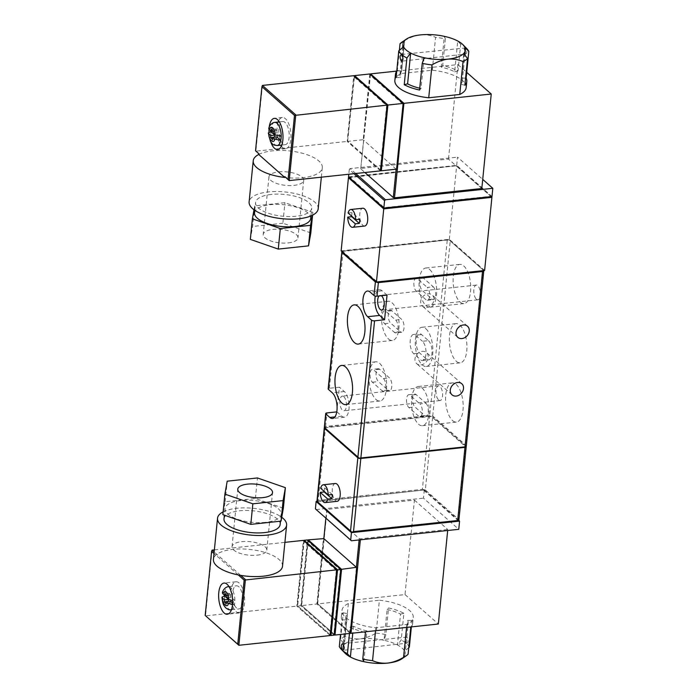 <?xml version="1.0" encoding="UTF-8"?>
<svg xmlns="http://www.w3.org/2000/svg" width="698" height="698" viewBox="0 0 698 698"><rect width="100%" height="100%" fill="white"/><g stroke="black" fill="none" stroke-linecap="round" stroke-linejoin="round"><path stroke-width="0.52" stroke-dasharray="3.49 2.62" d="M270.789 131.102A11.648 5.087 83.9 0 1 271.19 127.49L268.739 128.685M224.451 595.368A11.648 5.087 83.9 0 1 224.852 591.756L222.4 592.951M426.661 307.382A7.39 6.003 131.4 0 0 433.275 302.347A7.39 6.003 131.4 0 0 432.228 295.062A7.39 6.003 131.4 0 0 428.014 293.823A7.39 6.003 131.4 0 0 421.4 298.849A7.39 6.003 131.4 0 0 422.447 306.143A7.39 6.003 131.4 0 0 426.661 307.382M420.92 364.897A7.39 6.003 131.4 0 0 427.534 359.863A7.39 6.003 131.4 0 0 426.487 352.577A7.39 6.003 131.4 0 0 422.273 351.338A7.39 6.003 131.4 0 0 415.659 356.373A7.39 6.003 131.4 0 0 416.706 363.658A7.39 6.003 131.4 0 0 420.92 364.897M476.402 299.233A7.39 3.228 -96.1 0 0 477.868 299.8A7.39 3.228 -96.1 0 0 480.39 293.736A7.39 3.228 -96.1 0 0 477.755 285.674A7.39 3.228 -96.1 0 0 476.298 285.098A7.39 3.228 -96.1 0 0 473.776 291.162A7.39 3.228 -96.1 0 0 476.402 299.233M343.817 396.665A7.39 3.228 83.9 0 1 346.452 404.735A7.39 3.228 83.9 0 1 343.931 410.799A7.39 3.228 83.9 0 1 342.465 410.223A7.39 3.228 83.9 0 1 339.839 402.161A7.39 3.228 83.9 0 1 342.36 396.098A7.39 3.228 83.9 0 1 343.817 396.665M438.606 399.971A7.39 3.228 -96.1 0 0 440.072 400.547A7.39 3.228 -96.1 0 0 442.593 394.483A7.39 3.228 -96.1 0 0 439.958 386.422A7.39 3.228 -96.1 0 0 438.501 385.846A7.39 3.228 -96.1 0 0 435.98 391.91A7.39 3.228 -96.1 0 0 438.606 399.971M452.557 420.562A19.71 8.612 -96.1 0 0 456.448 422.081A19.71 8.612 -96.1 0 0 463.175 405.922A19.71 8.612 -96.1 0 0 456.169 384.406A19.71 8.612 -96.1 0 0 452.269 382.888A19.71 8.612 -96.1 0 0 445.551 399.047A19.71 8.612 -96.1 0 0 452.557 420.562M422.116 388.036A19.71 8.612 83.9 0 1 429.13 409.552A19.71 8.612 83.9 0 1 422.403 425.71A19.71 8.612 83.9 0 1 418.512 424.192A19.71 8.612 83.9 0 1 411.497 402.676A19.71 8.612 83.9 0 1 418.224 386.518A19.71 8.612 83.9 0 1 422.116 388.036M460.122 302.06A19.71 8.612 -96.1 0 0 464.013 303.578A19.71 8.612 -96.1 0 0 470.74 287.419A19.71 8.612 -96.1 0 0 463.725 265.903A19.71 8.612 -96.1 0 0 459.834 264.385A19.71 8.612 -96.1 0 0 453.107 280.544A19.71 8.612 -96.1 0 0 460.122 302.06M429.68 269.533A19.71 8.612 83.9 0 1 436.686 291.049A19.71 8.612 83.9 0 1 429.959 307.207A19.71 8.612 83.9 0 1 426.068 305.689A19.71 8.612 83.9 0 1 419.062 284.173A19.71 8.612 83.9 0 1 425.78 268.015A19.71 8.612 83.9 0 1 429.68 269.533M456.335 361.311A19.71 8.612 -96.1 0 0 460.235 362.829A19.71 8.612 -96.1 0 0 466.953 346.67A19.71 8.612 -96.1 0 0 459.947 325.155A19.71 8.612 -96.1 0 0 456.056 323.636A19.71 8.612 -96.1 0 0 449.329 339.795A19.71 8.612 -96.1 0 0 456.335 361.311M425.893 328.784A19.71 8.612 83.9 0 1 432.908 350.3A19.71 8.612 83.9 0 1 426.181 366.459A19.71 8.612 83.9 0 1 422.29 364.941A19.71 8.612 83.9 0 1 415.275 343.425A19.71 8.612 83.9 0 1 422.002 327.266A19.71 8.612 83.9 0 1 425.893 328.784M376.004 399.483A19.71 8.612 -96.1 0 0 379.904 401.001A19.71 8.612 -96.1 0 0 386.622 384.842A19.71 8.612 -96.1 0 0 379.616 363.326A19.71 8.612 -96.1 0 0 375.725 361.808A19.71 8.612 -96.1 0 0 368.998 377.967A19.71 8.612 -96.1 0 0 376.004 399.483M388.454 338.94A19.71 8.612 -96.1 0 0 392.346 340.458A19.71 8.612 -96.1 0 0 399.073 324.3A19.71 8.612 -96.1 0 0 392.058 302.784A19.71 8.612 -96.1 0 0 388.167 301.266A19.71 8.612 -96.1 0 0 381.44 317.424A19.71 8.612 -96.1 0 0 388.454 338.94M335.293 483.496A8.961 3.918 -96.1 0 0 332.239 490.842A8.961 3.918 -96.1 0 0 335.424 500.623A8.961 3.918 -96.1 0 0 337.195 501.312M324.23 491.444A8.961 3.918 83.9 0 1 324.64 487.85L320.635 488.277M364.67 226.039A8.961 3.918 83.9 0 1 362.899 225.349A8.961 3.918 83.9 0 1 359.714 215.569A8.961 3.918 83.9 0 1 362.777 208.222M351.705 216.171A8.961 3.918 83.9 0 1 352.115 212.576L359.714 219.285M348.11 213.003L352.115 212.576M408.74 647.665L404.561 651.225A31.349 12.154 5.7 0 0 401.961 647.988A31.349 12.154 5.7 0 0 397.45 644.952L401.228 639.987L403.889 613.28A35.834 13.881 5.7 0 0 388.568 607.958L385.898 634.657A35.834 13.881 5.7 0 0 376.117 633.095L379.398 600.228A35.834 13.881 -174.3 0 1 413.268 617.564A35.834 13.881 -174.3 0 1 406.855 624.466L375.829 627.781A35.834 13.881 -174.3 0 1 341.959 610.445A35.834 13.881 -174.3 0 1 348.372 603.534L379.398 600.228M409.351 647.159A35.834 13.881 5.7 0 0 406.376 643.451A35.834 13.881 5.7 0 0 401.228 639.987M406.402 643.251C408.347 642.884 408.557 640.834 407.013 637.082C404.761 637.475 404.552 639.534 406.402 643.251L342.997 650.335M465.208 54.078C467.154 53.72 467.363 51.669 465.819 47.918C463.568 48.31 463.359 50.369 465.208 54.078L401.804 61.171M318.192 208.789A34.708 13.454 5.7 0 0 268.451 191.924A34.708 13.454 5.7 0 0 249.116 201.897M258.792 153.647L259.29 154.188A34.708 13.454 -174.3 0 1 272.552 150.838A34.708 13.454 -174.3 0 1 322.293 167.703A34.708 13.454 -174.3 0 1 302.949 177.676A34.708 13.454 -174.3 0 1 285.779 177.571M281.338 146.144A15.679 6.849 -96.1 0 0 282.568 147.487A15.679 6.849 -96.1 0 0 285.665 148.7A15.679 6.849 -96.1 0 0 291.014 135.84A15.679 6.849 -96.1 0 0 285.438 118.73A15.679 6.849 -96.1 0 0 282.341 117.517A15.679 6.849 -96.1 0 0 278.65 120.928M310.706 218.413A28.217 10.932 5.7 0 0 270.274 204.706A28.217 10.932 5.7 0 0 254.552 212.811M271.295 194.437A28.217 10.932 5.7 0 0 255.573 202.542A28.217 10.932 5.7 0 0 296.004 216.249A28.217 10.932 5.7 0 0 311.727 208.144A28.217 10.932 5.7 0 0 271.295 194.437M223.133 511.861A34.708 13.454 -174.3 0 1 236.875 508.284A34.708 13.454 -174.3 0 1 281.73 517.27M282.516 566.235A34.708 13.454 5.7 0 0 232.774 549.37A34.708 13.454 5.7 0 0 216.816 554.299A34.708 13.454 5.7 0 0 213.431 559.342M282.934 143.788A11.648 5.087 83.9 0 1 278.799 131.076A11.648 5.087 83.9 0 1 282.769 121.531A11.648 5.087 83.9 0 1 285.072 122.429A11.648 5.087 83.9 0 1 289.216 135.142A11.648 5.087 83.9 0 1 285.238 144.687A11.648 5.087 83.9 0 1 282.934 143.788M265.458 522.34A28.217 10.932 -174.3 0 1 225.026 508.624A28.217 10.932 -174.3 0 1 240.749 500.518A28.217 10.932 -174.3 0 1 281.181 514.234A28.217 10.932 -174.3 0 1 265.458 522.34M223.997 518.902A28.217 10.932 -174.3 0 1 239.719 510.796A28.217 10.932 -174.3 0 1 280.151 524.503M236.229 611.753A15.679 6.849 -96.1 0 0 239.327 612.966A15.679 6.849 -96.1 0 0 244.675 600.114A15.679 6.849 -96.1 0 0 239.1 582.996A15.679 6.849 -96.1 0 0 236.003 581.792A15.679 6.849 -96.1 0 0 230.654 594.644A15.679 6.849 -96.1 0 0 236.229 611.753M288.222 242.913A17.467 6.771 5.7 0 0 297.959 237.887A17.467 6.771 5.7 0 0 272.927 229.406A17.467 6.771 5.7 0 0 263.198 234.423A17.467 6.771 5.7 0 0 288.222 242.913M278.668 171.883A17.467 6.771 -174.3 0 1 303.7 180.372A17.467 6.771 -174.3 0 1 293.963 185.389A17.467 6.771 -174.3 0 1 268.939 176.899A17.467 6.771 -174.3 0 1 278.668 171.883M236.596 608.054A11.648 5.087 83.9 0 1 232.451 595.342A11.648 5.087 83.9 0 1 236.43 585.797A11.648 5.087 83.9 0 1 238.733 586.695A11.648 5.087 83.9 0 1 242.869 599.408A11.648 5.087 83.9 0 1 238.899 608.953A11.648 5.087 83.9 0 1 236.596 608.054M257.056 555.163A17.467 6.771 5.7 0 0 266.793 550.146A17.467 6.771 5.7 0 0 241.761 541.657A17.467 6.771 5.7 0 0 232.033 546.674A17.467 6.771 5.7 0 0 257.056 555.163M466.124 446.737L466.081 445.464L432.734 416.025L429.75 415.38L325.6 426.478L324.413 427.49M376.501 282.009L483.688 270.58M379.058 295.961A7.39 3.228 83.9 0 1 380.157 295.35A7.39 3.228 83.9 0 1 381.361 295.716M387.032 295.114L382.129 290.787A13.437 5.872 -96.1 0 0 379.476 289.749A13.437 5.872 -96.1 0 0 375.28 296.074M341.915 251.524L448.989 239.85L483.548 270.44L466.081 445.464M429.671 416.2L325.521 427.298L318.218 500.431L422.369 489.333L429.671 416.2A2.242 0.864 -174.3 0 1 432.655 416.846L425.352 489.979L458.691 519.417L465.994 446.284A2.242 0.864 -174.3 0 1 466.194 446.546M324.526 427.595A2.242 0.864 -174.3 0 1 325.521 427.298M465.994 446.284L432.655 416.846M324.71 427.778L431.268 416.418L465.784 446.895M341.148 250.844L449.311 239.318L484.613 270.484M483.417 270.222L448.901 239.746L342.343 251.106L376.859 281.582M336.759 411.881L339.429 387.207L329.412 388.271A2.242 0.864 5.7 0 0 328.165 388.917M336.968 411.855L341.872 416.183A13.437 5.872 -96.1 0 0 344.524 417.221A13.437 5.872 -96.1 0 0 349.113 406.201A13.437 5.872 -96.1 0 0 344.332 391.534L339.429 387.207M449.311 239.318L456.605 166.185L491.907 197.351M348.45 177.72L456.283 165.792L490.799 196.269L384.24 207.629L349.724 177.152L349.131 177.414M425.928 403.252A6.718 2.94 83.9 0 1 428.319 410.59A6.718 2.94 83.9 0 1 426.033 416.095A6.718 2.94 83.9 0 1 424.698 415.58L414.9 406.925A6.718 2.94 83.9 0 1 412.509 399.588A6.718 2.94 83.9 0 1 414.795 394.082A6.718 2.94 83.9 0 1 416.13 394.597L425.928 403.252L419.926 403.898A6.718 2.94 83.9 0 1 422.316 411.227A6.718 2.94 83.9 0 1 420.022 416.741A6.718 2.94 83.9 0 1 418.695 416.217L408.888 407.562A6.718 2.94 83.9 0 1 406.498 400.224A6.718 2.94 83.9 0 1 408.792 394.719A6.718 2.94 83.9 0 1 410.119 395.234L419.926 403.898M433.284 286.808A6.718 2.94 83.9 0 1 435.674 294.137A6.718 2.94 83.9 0 1 433.388 299.651A6.718 2.94 83.9 0 1 432.053 299.128L422.255 290.473A6.718 2.94 83.9 0 1 419.864 283.144A6.718 2.94 83.9 0 1 422.15 277.63A6.718 2.94 83.9 0 1 423.485 278.144L433.284 286.808L427.281 287.445A6.718 2.94 83.9 0 1 429.671 294.783A6.718 2.94 83.9 0 1 427.377 300.288A6.718 2.94 83.9 0 1 426.05 299.774L416.244 291.118A6.718 2.94 83.9 0 1 413.853 283.781A6.718 2.94 83.9 0 1 416.148 278.275A6.718 2.94 83.9 0 1 417.474 278.79L427.281 287.445M428.45 340.65A10.077 4.406 83.9 0 1 432.036 351.652A10.077 4.406 83.9 0 1 428.589 359.915A10.077 4.406 83.9 0 1 426.6 359.138L419.734 353.075A10.077 4.406 83.9 0 1 416.156 342.072A10.077 4.406 83.9 0 1 419.594 333.81A10.077 4.406 83.9 0 1 421.583 334.586L428.45 340.65L422.438 341.287A10.077 4.406 83.9 0 1 426.024 352.289A10.077 4.406 83.9 0 1 422.587 360.552A10.077 4.406 83.9 0 1 420.589 359.775L413.731 353.72A10.077 4.406 83.9 0 1 410.145 342.718A10.077 4.406 83.9 0 1 413.582 334.455A10.077 4.406 83.9 0 1 415.572 335.232L422.438 341.287M425.352 489.979L422.369 489.333M317.328 501.731L424.018 490.031M318.218 500.431L317.032 501.443M458.743 520.699L458.691 519.417M423.887 490.371L458.403 520.848M382.199 390.871A6.718 2.94 -96.1 0 0 383.525 391.386A6.718 2.94 -96.1 0 0 385.82 385.881A6.718 2.94 -96.1 0 0 383.429 378.543L373.622 369.888A6.718 2.94 -96.1 0 0 372.296 369.373A6.718 2.94 -96.1 0 0 370.01 374.878A6.718 2.94 -96.1 0 0 372.392 382.216L382.199 390.871L388.21 390.234A6.718 2.94 -96.1 0 0 389.536 390.749A6.718 2.94 -96.1 0 0 391.831 385.244A6.718 2.94 -96.1 0 0 389.44 377.906L379.633 369.251A6.718 2.94 -96.1 0 0 378.307 368.727A6.718 2.94 -96.1 0 0 376.013 374.241A6.718 2.94 -96.1 0 0 378.403 381.57L388.21 390.234M394.44 332.388A6.718 2.94 -96.1 0 0 395.766 332.902A6.718 2.94 -96.1 0 0 398.061 327.388A6.718 2.94 -96.1 0 0 395.67 320.059L385.863 311.404A6.718 2.94 -96.1 0 0 384.537 310.88A6.718 2.94 -96.1 0 0 382.242 316.395A6.718 2.94 -96.1 0 0 384.633 323.724L394.44 332.388L400.451 331.742A6.718 2.94 -96.1 0 0 401.778 332.257A6.718 2.94 -96.1 0 0 404.072 326.751A6.718 2.94 -96.1 0 0 401.682 319.414L391.875 310.758A6.718 2.94 -96.1 0 0 390.548 310.244A6.718 2.94 -96.1 0 0 388.254 315.749A6.718 2.94 -96.1 0 0 390.644 323.087L400.451 331.742M349.724 177.152L456.283 165.792M458.83 520.429L424.297 489.935L316.979 501.382M348.529 176.891L456.693 165.365L491.994 196.531M424.297 489.935L423.477 498.154L458.769 529.32M316.115 509.601L423.477 498.154M332.239 494.559L324.64 487.85M354.017 173.689L349.27 169.501L348.799 174.247M456.693 165.365L457.513 157.146L482.728 179.403M349.27 169.501L350.152 168.593L457.513 157.146M327.109 509.4L317.677 603.901L405.006 594.583L414.438 500.091L327.109 509.4L326.699 509.828L359.261 538.577L360.447 538.839L447.776 529.529L447.68 530.506M414.438 500.091L447.776 529.529M355.718 173.505L350.152 168.593M396.124 169.195L363.614 140.062L360.744 168.82L364.932 172.519M360.744 168.82L370.577 73.892M481.812 188.512L448.474 159.074L361.145 168.393M359.261 538.577L359.121 539.947M325.87 518.213L326.699 509.828M360.351 539.816L360.447 538.839M405.006 594.583L438.344 624.021M396.761 71.1L457.905 64.582L448.474 159.074M457.905 64.582L466.718 72.365M323.828 538.594L317.354 603.508L350.291 632.693M350.3 632.632L356.39 567.334M396.56 169.152L403.095 103.697M466.168 87.555A35.834 13.881 5.7 0 0 432.298 70.219L401.271 73.534A35.834 13.881 5.7 0 0 394.859 80.436M370.35 74.485L363.222 139.713L369.783 73.979M380.611 170.129L347.997 141.336L363.222 139.713M406.855 624.466L406.559 627.415M375.533 630.722L375.829 627.781M411.305 626.909A35.834 13.881 5.7 0 0 412.649 623.724A35.834 13.881 5.7 0 0 412.012 620.452L411.366 626.9M407.013 637.082L342.282 643.661M348.372 603.534L345.091 636.402C349.672 638.469 354.715 639.281 360.194 638.862C365.647 638.129 370.961 636.21 376.117 633.095M349.462 633.496L350.099 627.048A35.834 13.881 5.7 0 0 363.71 631.978M345.091 636.402A35.834 13.881 5.7 0 0 340.58 639.49L343.241 612.783A35.834 13.881 5.7 0 0 341.339 616.604A35.834 13.881 5.7 0 0 341.985 619.876L340.528 634.456M317.354 603.508L349.907 632.248M350.221 633.418L316.875 603.979L323.436 538.245M308.219 539.868L301.658 605.602L316.875 603.979M307.731 541.125L301.327 605.218L333.888 633.959L340.284 569.865L307.731 541.125L307.984 540.461M340.284 569.865L340.729 569.673M402.641 103.889L370.088 75.148M465.819 47.918L401.088 54.488M432.298 70.219L435.578 37.352A35.834 13.881 -174.3 0 1 445.359 38.922L442.698 65.621A35.834 13.881 -174.3 0 1 458.019 70.952L460.689 44.244A35.834 13.881 -174.3 0 1 466.726 48.555M402.022 42.089A35.834 13.881 -174.3 0 1 404.552 40.659L401.271 73.534M396.752 71.196A35.834 13.881 -174.3 0 1 397.371 70.454L399.387 50.335M404.552 40.659C409.656 37.57 414.961 35.65 420.475 34.9C425.902 34.464 430.936 35.284 435.578 37.352M380.611 170.068L347.665 140.944L354.558 75.602M401.725 658.886A31.349 12.154 5.7 0 0 403.453 657.437L408.086 654.253M385.898 634.657L384.04 640.293A31.349 12.154 5.7 0 0 360.194 638.862A31.349 12.154 5.7 0 0 344.384 644.524L340.58 639.49M387.12 609.476A31.349 12.154 -174.3 0 1 400.53 614.144L397.45 644.952A31.349 12.154 -174.3 0 0 384.04 640.293L387.12 609.476L388.568 607.958M400.53 614.144L403.889 613.28M410.756 627.546L406.533 626.621A31.349 12.154 5.7 0 0 408.199 623.279L405.119 654.096A31.349 12.154 -174.3 0 0 404.561 651.225L407.632 620.417L412.012 620.452M408.199 623.279A31.349 12.154 5.7 0 0 407.632 620.417M406.533 626.621L403.453 657.437A31.349 12.154 -174.3 0 0 405.119 654.096M363.798 661.66L366.878 630.852L365.429 632.379M366.878 630.852A31.349 12.154 -174.3 0 1 353.467 626.193L350.099 627.048M353.467 626.193L352.769 633.147M339.315 646.584L343.285 650.728A31.349 12.154 5.7 0 0 345.109 653.232M343.241 612.783L347.464 613.708A31.349 12.154 5.7 0 0 345.798 617.049L342.727 647.866A31.349 12.154 -174.3 0 0 343.285 650.728L346.356 619.92L341.985 619.876M345.798 617.049A31.349 12.154 5.7 0 0 346.356 619.92M347.464 613.708L344.384 644.524A31.349 12.154 -174.3 0 0 342.727 647.866M301.327 605.218L334.263 634.395M334.194 635.128L300.855 605.69L307.417 539.955M464.885 85.217L460.663 84.292L463.742 53.476M465.592 78.115L461.771 78.08A31.349 12.154 -174.3 0 1 462.329 80.951A31.349 12.154 -174.3 0 1 460.663 84.292M464.842 47.272L461.771 78.08M460.689 44.244L457.74 40.999L454.66 71.807A31.349 12.154 5.7 0 0 441.249 67.148L442.698 65.621M458.019 70.952L454.66 71.807M445.359 38.922L444.329 36.34L441.249 67.148M397.371 70.454L401.594 71.379L404.666 40.563M396.115 77.548L400.486 77.583A31.349 12.154 -174.3 0 1 399.928 74.721A31.349 12.154 -174.3 0 1 401.594 71.379M403.566 46.775L400.486 77.583M419.742 88.227A31.349 12.154 5.7 0 0 421.007 88.524L419.559 90.042M424.087 57.707L421.007 88.524M347.665 140.944L354.331 76.187M380.532 170.862L347.194 141.424L353.755 75.689M380.227 169.693L386.622 105.599L354.069 76.859M387.067 105.398L386.622 105.599M304.215 540.296L297.653 606.03L300.855 605.69M336.724 570.1L336.279 570.292L303.717 541.552L297.322 605.646L330.259 634.822M262.422 85.426L255.861 151.161L347.194 141.424M258.784 153.743L259.29 154.188M303.717 541.552L303.979 540.88M297.322 605.646L330.267 634.761M329.875 634.386L336.279 570.292M330.189 635.555L296.851 606.117L303.412 540.383M269.21 127.141A15.679 6.849 -96.1 0 0 269.009 129.505M269 132.079A15.679 6.849 -96.1 0 0 270.807 142.06M214.382 549.876L284.897 542.355M240.679 575.37L214.173 551.97M212.079 550.12L205.517 615.854L296.851 606.117M278.205 122.01A15.679 6.849 -96.1 0 0 280.675 145.175M238.262 574.925L214.016 553.514M253.993 209.766L254.683 205.901L284.924 202.682L312.87 212.393L312.355 215.298M254.683 205.901L252.632 226.449L250.329 239.379M312.591 215.176L312.87 212.393M310.819 232.931L282.873 223.22L284.924 202.682M282.873 223.22L252.632 226.449M283.344 508.205L255.398 498.494L225.157 501.722L222.854 514.653M274.759 122.386A11.648 5.087 83.9 0 0 271.19 127.49L275.213 131.041L273.372 131.241M273.171 133.205L277.176 132.777L281.198 136.328M225.157 501.722L227.208 481.175M255.398 498.494L257.449 477.955M229.023 586.669A11.648 5.087 83.9 0 1 230.715 587.55A11.648 5.087 83.9 0 1 234.86 600.594A11.648 5.087 83.9 0 1 234.449 604.704L232.513 604.712M276.766 136.887L276.565 138.937L274.611 137.113M275.213 131.041L275.422 128.99L277.385 130.718L277.176 132.777M272.752 137.401L274.602 137.209M272.56 139.364L276.565 138.937M275.422 128.99L271.417 129.418M273.38 131.145L277.385 130.718M232.626 603.089L234.449 604.704A11.648 5.087 83.9 0 1 231.474 609.668M227.025 595.507L228.874 595.307L224.852 591.756A11.648 5.087 83.9 0 1 228.421 586.652M234.86 600.594L230.837 597.043L226.833 597.471M228.272 601.379L226.414 601.667M230.427 601.153L230.227 603.203L228.263 601.475M228.874 595.307L229.084 593.256L231.047 594.984L230.837 597.043M230.227 603.203L226.213 603.63M229.084 593.256L225.079 593.684M227.033 595.411L231.047 594.984M277.228 145.542A11.648 5.087 83.9 0 1 274.925 144.643A11.648 5.087 83.9 0 1 270.78 131.599M230.89 609.808A11.648 5.087 83.9 0 1 228.586 608.909A11.648 5.087 83.9 0 1 224.442 595.865M382.129 290.787L370.115 292.069M432.734 416.025L450.21 241.002M329.412 388.271L343.076 251.454M447.226 240.348L429.75 415.38M325.6 426.478L326.952 412.919M341.872 416.183L334.883 416.924M344.332 391.534L332.318 392.817M424.698 415.58L418.695 416.217M408.888 407.562L414.9 406.925M416.13 394.597L410.119 395.234M432.053 299.128L426.05 299.774M416.244 291.118L422.255 290.473M423.485 278.144L417.474 278.79M426.6 359.138L420.589 359.775M413.731 353.72L419.734 353.075M421.583 334.586L415.572 335.232M383.429 378.543L389.44 377.906M379.633 369.251L373.622 369.888M372.392 382.216L378.403 381.57M395.67 320.059L401.682 319.414M391.875 310.758L385.863 311.404M384.633 323.724L390.644 323.087M467.529 326.228L432.228 295.062M461.788 383.743L426.487 352.577M477.868 299.8L381.727 310.052M440.072 400.547L343.931 410.799M422.403 425.71L456.448 422.081M429.959 307.207L464.013 303.578M426.181 366.459L460.235 362.829M379.904 401.001L345.85 404.631M392.346 340.458L358.292 344.088M285.665 148.7L277.656 149.547M254.796 210.334L255.573 202.542M279.322 121.897L282.769 121.531M225.026 508.624L224.372 515.176M239.327 612.966L227.304 614.249M303.7 180.372L297.959 237.887M228.97 586.59L236.43 585.797M266.793 550.146L272.534 492.622M457.748 337.309L422.447 306.143M452.007 394.824L416.706 363.658M379.476 289.749L367.462 291.031M476.298 285.098L380.157 295.35M438.501 385.846L342.36 396.098M418.224 386.518L452.269 382.888M425.78 268.015L459.834 264.385M422.002 327.266L456.056 323.636M344.524 417.221L332.51 418.503M375.725 361.808L341.671 365.438M388.167 301.266L354.122 304.895M420.022 416.741L426.033 416.095M408.792 394.719L414.795 394.082M427.377 300.288L433.388 299.651M416.148 278.275L422.15 277.63M422.587 360.552L428.589 359.915M413.582 334.455L419.594 333.81M389.536 390.749L383.525 391.386M378.307 368.727L372.296 369.373M401.778 332.257L395.766 332.902M390.548 310.244L384.537 310.88M412.649 623.724L413.268 617.564M341.339 616.604L341.959 610.445M462.329 80.951L464.912 55.029M399.928 74.721L402.641 47.56M321.35 177.17L322.293 167.703M282.341 117.517L274.331 118.372M310.95 215.944L311.727 208.144M281.791 145.053L285.238 144.687M281.181 514.234L280.483 521.197M236.003 581.792L223.988 583.066M268.939 176.899L263.198 234.423M231.439 609.747L238.899 608.953M232.033 546.674L237.774 489.15"/><path stroke-width="1.05" d="M281.198 136.328A11.648 5.087 83.9 0 0 277.062 123.284A11.648 5.087 83.9 0 0 274.759 122.386C272.377 122.386 269.062 125.57 268.739 128.685L271.208 131.468L271.417 129.418L273.38 131.145L273.171 133.205L275.169 134.967L281.198 136.328A11.648 5.087 83.9 0 1 280.788 140.438L274.759 139.077L272.761 137.305L272.56 139.364L270.597 137.628L270.798 135.578L274.803 135.15L270.78 131.599A11.648 5.087 83.9 0 1 270.789 131.102M229.023 586.669A11.648 5.087 83.9 0 0 228.421 586.652C226.039 586.652 222.723 589.836 222.4 592.951L224.869 595.734L225.079 593.684L227.033 595.411L226.833 597.471L228.831 599.233L231.841 600.455M463.315 324.989A7.39 6.003 -48.6 0 1 467.529 326.228A7.39 6.003 -48.6 0 1 468.576 333.513A7.39 6.003 -48.6 0 1 461.963 338.547A7.39 6.003 -48.6 0 1 457.748 337.309A7.39 6.003 -48.6 0 1 456.701 330.023A7.39 6.003 -48.6 0 1 463.315 324.989M457.574 382.504A7.39 6.003 -48.6 0 1 461.788 383.743A7.39 6.003 -48.6 0 1 462.835 391.037A7.39 6.003 -48.6 0 1 456.222 396.063A7.39 6.003 -48.6 0 1 452.007 394.824A7.39 6.003 -48.6 0 1 450.96 387.538A7.39 6.003 -48.6 0 1 457.574 382.504M381.361 295.716A7.39 3.228 83.9 0 1 381.614 295.917A7.39 3.228 83.9 0 1 384.249 303.988A7.39 3.228 83.9 0 1 381.727 310.052A7.39 3.228 83.9 0 1 380.262 309.476A7.39 3.228 83.9 0 1 377.705 302.757A7.39 3.228 83.9 0 1 379.058 295.961M345.562 366.956A19.71 8.612 83.9 0 1 352.577 388.472A19.71 8.612 83.9 0 1 345.85 404.631A19.71 8.612 83.9 0 1 341.959 403.112A19.71 8.612 83.9 0 1 334.944 381.597A19.71 8.612 83.9 0 1 341.671 365.438A19.71 8.612 83.9 0 1 345.562 366.956M358.013 306.413A19.71 8.612 83.9 0 1 365.019 327.929A19.71 8.612 83.9 0 1 358.292 344.088A19.71 8.612 83.9 0 1 354.401 342.57A19.71 8.612 83.9 0 1 347.395 321.054A19.71 8.612 83.9 0 1 354.122 304.895A19.71 8.612 83.9 0 1 358.013 306.413M328.235 494.987L320.635 488.277A8.961 3.918 83.9 0 1 323.279 484.778A8.961 3.918 83.9 0 1 325.05 485.468A8.961 3.918 83.9 0 1 328.235 494.987L332.239 494.559A8.961 3.918 83.9 0 1 331.829 498.669L327.824 499.087A8.961 3.918 83.9 0 1 325.181 502.595A8.961 3.918 83.9 0 1 323.41 501.897A8.961 3.918 83.9 0 1 320.225 492.387L324.23 491.959A8.961 3.918 83.9 0 1 324.23 491.444M325.181 502.595L337.195 501.312A8.961 3.918 -96.1 0 0 340.249 493.966A8.961 3.918 -96.1 0 0 337.064 484.185A8.961 3.918 -96.1 0 0 335.293 483.496L323.279 484.778M355.71 219.713L348.11 213.003A8.961 3.918 83.9 0 1 350.754 209.505A8.961 3.918 83.9 0 1 352.525 210.194A8.961 3.918 83.9 0 1 355.71 219.713L359.714 219.285A8.961 3.918 83.9 0 1 359.304 223.395L351.705 216.685L347.7 217.113A8.961 3.918 83.9 0 0 350.885 226.632A8.961 3.918 83.9 0 0 352.656 227.321L364.67 226.039A8.961 3.918 83.9 0 0 367.733 218.692A8.961 3.918 83.9 0 0 364.539 208.911A8.961 3.918 83.9 0 0 362.777 208.222L350.754 209.505M351.705 216.685A8.961 3.918 83.9 0 1 351.705 216.171M411.366 626.9L409.351 647.159L408.74 647.665M342.919 643.922C344.768 647.631 344.559 649.681 342.308 650.082C340.764 646.339 340.973 644.28 342.919 643.922L342.282 643.661M342.997 650.335L342.308 650.082M401.725 54.749C403.575 58.466 403.365 60.517 401.114 60.918C399.57 57.166 399.78 55.116 401.725 54.749L401.088 54.488M401.804 61.171L401.114 60.918M399.387 50.335L400.041 43.747L404.666 40.563A31.349 12.154 -174.3 0 1 406.402 39.114A31.349 12.154 -174.3 0 1 420.475 34.9A31.349 12.154 -174.3 0 1 444.329 36.34A31.349 12.154 5.7 0 1 457.74 40.999A31.349 12.154 -174.3 0 1 463.018 44.768L466.726 48.555A35.834 13.881 -174.3 0 1 468.812 51.416L466.142 78.124A35.834 13.881 -174.3 0 1 466.788 81.396A35.834 13.881 -174.3 0 1 464.885 85.217L467.547 58.51A35.834 13.881 -174.3 0 1 463.036 61.599C458.446 59.531 453.412 58.719 447.933 59.138C442.471 59.871 437.166 61.79 432.01 64.905A35.834 13.881 -174.3 0 1 422.229 63.343L419.559 90.042A35.834 13.881 -174.3 0 1 404.238 84.72L406.899 58.013L410.668 53.048A31.349 12.154 -174.3 0 1 406.166 50.012A31.349 12.154 -174.3 0 1 403.566 46.775L398.776 50.841L396.115 77.548A35.834 13.881 -174.3 0 1 395.478 74.276A35.834 13.881 -174.3 0 1 396.752 71.196M406.899 58.013A35.834 13.881 -174.3 0 1 401.751 54.549A35.834 13.881 -174.3 0 1 398.776 50.841M284.828 176.638L289.199 180.599L284.828 176.638L284.749 177.458A34.708 13.454 -174.3 0 1 253.217 160.81L249.116 201.897A34.708 13.454 5.7 0 0 298.849 218.762A34.708 13.454 5.7 0 0 318.192 208.789L321.35 177.17M253.217 160.81A34.708 13.454 -174.3 0 1 258.714 154.467L258.792 153.647L255.538 150.768L258.784 153.743M270.807 142.06A15.679 6.849 -96.1 0 0 274.558 148.342A15.679 6.849 -96.1 0 0 277.656 149.547A15.679 6.849 -96.1 0 0 283.004 136.695A15.679 6.849 -96.1 0 0 277.429 119.585A15.679 6.849 -96.1 0 0 274.331 118.372A15.679 6.849 -96.1 0 0 269.21 127.141M254.796 210.334L254.552 212.811A28.217 10.932 5.7 0 0 294.984 226.518A28.217 10.932 5.7 0 0 310.706 218.413L310.95 215.944M281.73 517.27A34.708 13.454 -174.3 0 1 286.616 525.149A34.708 13.454 -174.3 0 1 267.273 535.122A34.708 13.454 -174.3 0 1 217.532 518.256A34.708 13.454 -174.3 0 1 223.133 511.861M217.532 518.256L213.431 559.342A34.708 13.454 5.7 0 0 240.679 575.37A34.708 13.454 5.7 0 0 263.172 576.208A34.708 13.454 5.7 0 0 282.516 566.235L286.616 525.149M280.483 521.197L280.151 524.503A28.217 10.932 -174.3 0 1 264.429 532.609A28.217 10.932 -174.3 0 1 223.997 518.902L224.372 515.176M224.206 613.036A15.679 6.849 -96.1 0 0 227.304 614.249A15.679 6.849 -96.1 0 0 232.661 601.388A15.679 6.849 -96.1 0 0 227.086 584.278A15.679 6.849 -96.1 0 0 223.988 583.066A15.679 6.849 -96.1 0 0 218.631 595.926A15.679 6.849 -96.1 0 0 224.206 613.036M224.442 595.865L228.464 599.416L224.459 599.844L222.461 598.081L221.973 597.235L224.442 595.865A11.648 5.087 83.9 0 1 224.451 595.368M247.502 484.133A17.467 6.771 -174.3 0 1 272.534 492.622A17.467 6.771 -174.3 0 1 262.797 497.639A17.467 6.771 -174.3 0 1 237.774 489.15A17.467 6.771 -174.3 0 1 247.502 484.133M359.138 458.15L324.413 427.49L359.138 458.15L466.124 446.737L466.081 445.464M483.548 270.44L482.527 271.522L378.368 282.62L375.393 281.975L342.046 252.536L342.003 251.263L328.392 389.353L332.318 392.817A13.437 5.872 83.9 0 1 337.099 407.484A13.437 5.872 83.9 0 1 332.51 418.503A13.437 5.872 83.9 0 1 329.857 417.465L325.931 414.001A2.242 0.864 -174.3 0 1 325.704 413.565A2.242 0.864 -174.3 0 1 326.952 412.919L336.759 411.881M377.016 296.179L387.032 295.114L384.572 319.763L374.556 320.836A2.242 0.864 -174.3 0 1 371.572 320.181L367.654 316.718A13.437 5.872 83.9 0 1 362.873 302.051A13.437 5.872 83.9 0 1 367.462 291.031A13.437 5.872 83.9 0 1 370.115 292.069L374.032 295.533A2.242 0.864 5.7 0 0 377.016 296.179L378.368 282.62M466.124 446.737L359.226 458.254M375.28 296.074A13.437 5.872 -96.1 0 0 379.668 315.435L384.572 319.763M324.5 428.38L357.838 457.818L350.536 530.951L317.197 501.513L324.5 428.38A2.242 0.864 -174.3 0 1 324.273 427.944A2.242 0.864 -174.3 0 1 324.526 427.595M360.822 458.473L464.973 447.366L457.67 520.499L353.52 531.606L360.822 458.473A2.242 0.864 -174.3 0 1 357.838 457.818M466.194 446.546A2.242 0.864 -174.3 0 1 466.22 446.72A2.242 0.864 -174.3 0 1 464.973 447.366M376.449 282.018L383.752 208.885L491.907 197.351L484.613 270.484L376.449 282.018L341.148 250.844L348.45 177.72L383.752 208.885L384.083 208.039M324.413 427.49L325.931 414.001M341.846 251.856L328.165 388.917A2.242 0.864 5.7 0 0 328.392 389.353M317.032 501.443L351.844 532.208L353.52 531.606M457.67 520.499L458.743 520.699L458.691 519.417M351.844 532.208L458.743 520.699M350.536 530.951L351.757 532.103M349.131 177.414L348.45 177.72M352.656 227.321A8.961 3.918 83.9 0 0 355.299 223.814L359.304 223.395M491.907 197.351L491.156 196.618M316.979 501.382L316.133 501.469L351.434 532.635L459.589 521.109L458.83 520.429M327.824 499.087L320.225 492.387M482.728 179.403L492.814 188.312L491.994 196.531L383.83 208.065L348.529 176.891L348.799 174.247M355.299 223.814L347.7 217.113M351.434 532.635L350.701 540.034L351.417 540.767L458.769 529.32L459.589 521.109M350.701 540.034L315.4 508.868L316.133 501.469M315.4 508.868L351.417 540.767M324.23 491.959L331.829 498.669M383.83 208.065L384.572 200.666L354.017 173.689M492.814 188.312L385.453 199.759L384.572 200.666M385.453 199.759L355.718 173.505M394.492 197.822L481.812 188.512L491.244 94.021L403.924 103.33L394.492 197.822L393.297 197.569L396.124 169.195M364.932 172.519L393.297 197.569M359.121 539.947L356.39 567.334L323.828 538.594L325.87 518.213M447.68 530.506L438.344 624.021L351.015 633.33L360.351 539.816M403.095 103.697L403.924 103.33L370.577 73.892L396.761 71.1M466.718 72.365L491.244 94.021M350.291 632.693L351.015 633.33L350.3 632.632M356.39 567.334L341.558 569.306L308.219 539.868L323.828 538.594M395.478 74.276L394.859 80.436A35.834 13.881 5.7 0 0 428.729 97.772L459.755 94.466A35.834 13.881 5.7 0 0 466.168 87.555L466.788 81.396M370.577 73.892L370.35 74.485M354.331 76.187L354.558 75.602L369.783 73.979L403.121 103.417L396.56 169.152L381.335 170.774L380.611 170.129M406.559 627.415L403.575 657.341C398.471 660.43 393.166 662.35 387.652 663.1C382.225 663.536 377.19 662.716 372.549 660.648L375.533 630.722M403.575 657.341A35.834 13.881 5.7 0 0 406.105 655.911A35.834 13.881 5.7 0 0 408.086 654.253L410.756 627.546A35.834 13.881 5.7 0 0 411.305 626.909M363.71 631.978A35.834 13.881 5.7 0 0 365.429 632.379L362.768 659.078A35.834 13.881 5.7 0 0 372.549 660.648M340.528 634.456L339.315 646.584A35.834 13.881 5.7 0 0 341.401 649.445A35.834 13.881 5.7 0 0 347.438 653.756L349.462 633.496M356.783 567.683L350.221 633.418L334.996 635.04L341.558 569.306L340.729 569.673M307.984 540.461L308.219 539.868M463.036 61.599L459.755 94.466M432.01 64.905L428.729 97.772M400.041 43.747A35.834 13.881 -174.3 0 1 402.022 42.089L406.402 39.114M380.611 170.068L381.335 170.774L387.896 105.04L387.067 105.398M403.121 103.417L387.896 105.04L354.558 75.602M362.768 659.078L363.798 661.66A31.349 12.154 5.7 0 0 387.652 663.1A31.349 12.154 5.7 0 0 401.725 658.886L406.105 655.911M352.769 633.147L350.387 657.001L347.438 653.756M341.401 649.445L345.109 653.232A31.349 12.154 5.7 0 0 350.387 657.001A31.349 12.154 -174.3 0 0 363.798 661.66M334.263 634.395L334.996 635.04L334.272 634.334M307.417 539.955L340.755 569.394L334.194 635.128L330.992 635.468L337.553 569.734L304.215 540.296L307.417 539.955M468.812 51.416L464.842 47.272A31.349 12.154 -174.3 0 1 465.4 50.134A31.349 12.154 -174.3 0 1 463.742 53.476L467.547 58.51M466.142 78.124L465.592 78.115M463.018 44.768A31.349 12.154 -174.3 0 1 464.842 47.272M463.742 53.476A31.349 12.154 -174.3 0 1 447.933 59.138A31.349 12.154 -174.3 0 1 424.087 57.707L422.229 63.343M404.238 84.72L407.597 83.856L410.668 53.048A31.349 12.154 5.7 0 0 424.087 57.707M407.597 83.856A31.349 12.154 5.7 0 0 419.742 88.227M353.755 75.689L387.093 105.119L380.532 170.862L289.199 180.599L295.76 114.865L262.422 85.426L353.755 75.689M340.755 569.394L336.724 570.1M330.259 634.822L330.992 635.468L330.267 634.761M404.666 40.563A31.349 12.154 5.7 0 0 403.008 43.904A31.349 12.154 5.7 0 0 403.566 46.775M387.093 105.119L294.486 115.423L261.933 86.674L262.422 85.426M303.979 540.88L304.215 540.296M261.933 86.674L255.538 150.768M288.091 179.517L294.486 115.423M284.897 542.355L303.412 540.383L336.75 569.821L330.189 635.555L238.856 645.292L245.417 579.558L240.679 575.37M269.009 129.505A15.679 6.849 -96.1 0 0 269 132.079M284.749 177.458L258.714 154.467M336.75 569.821L244.143 580.117L238.262 574.925M214.173 551.97L212.079 550.12L214.382 549.876M214.016 553.514L211.59 551.376L205.186 615.462L238.856 645.292L237.748 644.21L244.143 580.117M278.65 120.928A15.679 6.849 -96.1 0 0 278.205 122.01M280.675 145.175A15.679 6.849 -96.1 0 0 281.338 146.144M211.59 551.376L212.079 550.12M205.186 615.462L237.748 644.21M312.355 215.298L310.575 225.323L280.326 228.551L252.379 218.84L253.993 209.766M280.326 228.551L278.275 249.09L250.329 239.379L252.379 218.84M278.275 249.09L308.525 245.862L310.575 225.323M308.525 245.862L310.819 232.931L312.591 215.176M274.759 139.077C274 144.538 268.442 139.626 268.8 133.815L268.311 132.969L270.78 131.599M281.05 521.136L283.344 508.205L285.395 487.666L257.449 477.955L227.208 481.175L224.904 494.114L222.854 514.653L250.8 524.364L281.05 521.136L283.1 500.597L285.395 487.666M268.8 133.815L270.798 135.578M268.311 132.969L270.414 141.406C273.241 144.852 272.098 144.809 277.228 145.542A11.648 5.087 83.9 0 0 280.788 140.438L276.766 136.887L272.761 137.305M273.372 131.241L271.208 131.468M250.8 524.364L252.851 503.825L283.1 500.597M224.904 494.114L252.851 503.825M274.611 137.113L274.803 135.15M270.597 137.628L272.752 137.401M232.513 604.712L228.421 603.342L226.422 601.58L226.213 603.63L224.259 601.903L224.459 599.844M226.422 601.58L230.427 601.153L232.626 603.089M224.869 595.734L227.025 595.507M226.414 601.667L224.259 601.903M228.464 599.416L228.272 601.379M269.21 129.706C270.03 127.341 271.173 126.713 272.639 127.813C274.078 129.278 274.916 131.66 275.169 134.967M222.871 593.972C223.692 591.607 224.835 590.979 226.3 592.087C227.74 593.544 228.578 595.926 228.831 599.233M465.051 446.546L482.527 271.522M374.556 320.836L360.901 457.652M371.572 320.181L357.917 456.998M367.654 316.718L379.668 315.435M375.393 281.975L374.032 295.533M334.883 416.924L329.857 417.465M231.474 609.668A11.648 5.087 83.9 0 1 230.89 609.808L231.439 609.747M228.421 603.342C227.661 608.804 222.095 603.892 222.461 598.081M274.759 122.386L279.322 121.897M228.421 586.652L228.97 586.59M466.281 446.144L483.793 270.632M324.326 427.368L325.704 413.565M316.944 501.321L324.273 427.944M458.9 520.097L466.22 446.72M464.912 55.029L465.4 50.134M402.641 47.56L403.008 43.904M277.228 145.542L281.791 145.053M230.89 609.808C229.363 610.113 227.539 609.363 225.41 607.548C223.997 605.393 222.802 605.332 221.973 597.235"/></g></svg>
